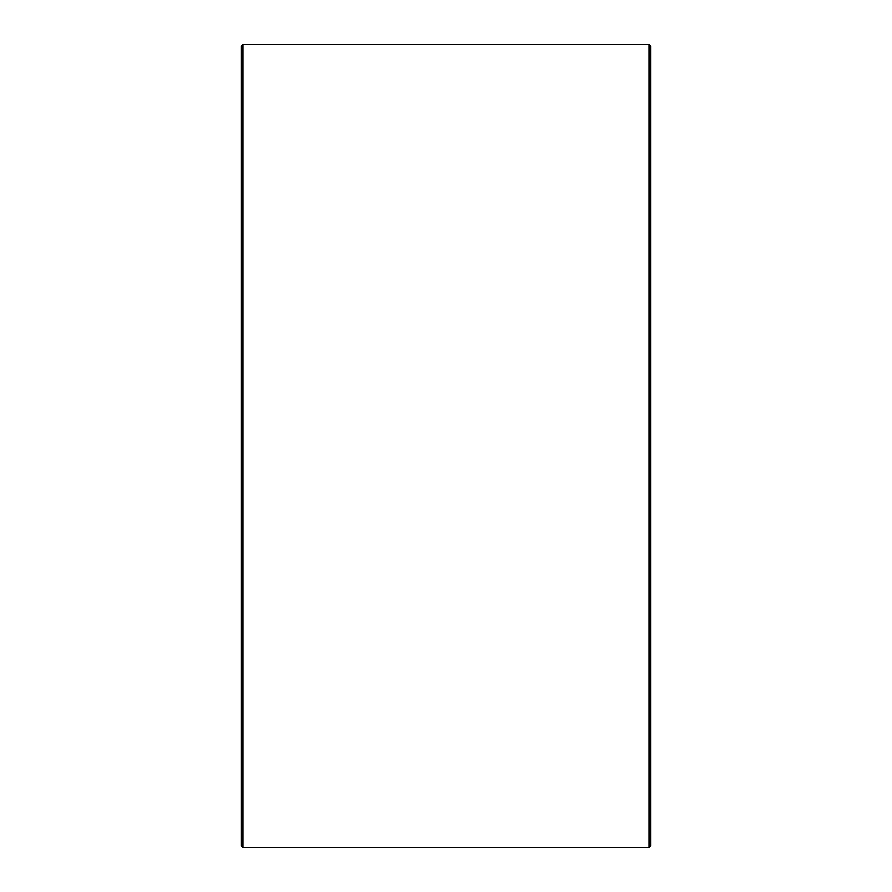 <?xml version="1.0" encoding="UTF-8"?>
<svg xmlns="http://www.w3.org/2000/svg" width="892" height="892" viewBox="0 0 892 892"><rect width="100%" height="100%" fill="white"/><g stroke="black" fill="none" stroke-linecap="round" stroke-linejoin="round"><path stroke-width="1.34" d="M650.636 46.172L650.636 845.828L649.064 847.4L649.064 44.6L650.636 46.172M242.936 847.4L241.364 845.828L241.364 46.172L242.936 44.6L242.936 847.4L649.064 847.4M242.936 44.6L649.064 44.6"/></g></svg>
